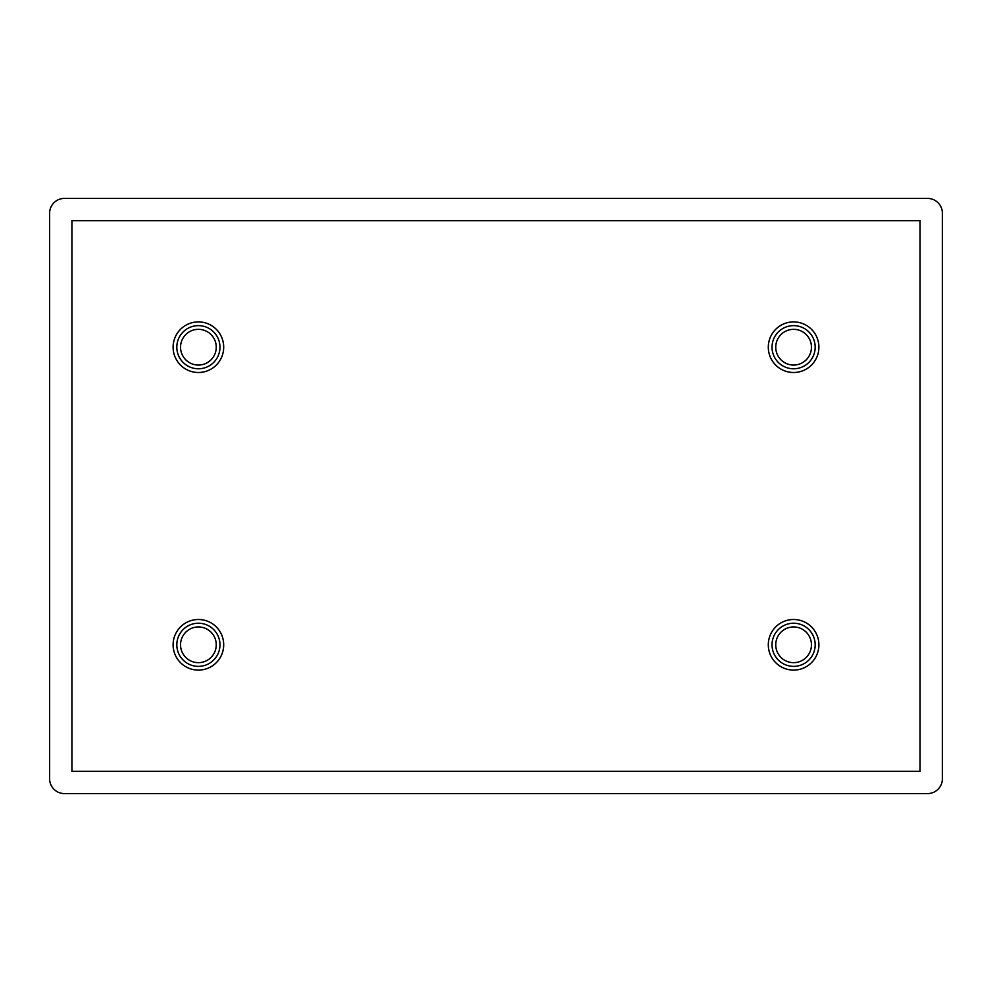<?xml version="1.0" encoding="UTF-8"?>
<svg xmlns="http://www.w3.org/2000/svg" width="992" height="992" viewBox="0 0 992 992"><rect width="100%" height="100%" fill="white"/><g stroke="black" fill="none" stroke-linecap="round" stroke-linejoin="round"><path stroke-width="1.49" d="M198.4 321.904A25.296 25.296 0 0 1 223.696 347.2A25.296 25.296 0 0 1 198.4 372.496A25.296 25.296 0 0 1 173.104 347.2A25.296 25.296 0 0 1 198.4 321.904A25.296 25.296 0 0 0 173.104 347.2A25.296 25.296 0 0 0 198.4 372.496M793.6 321.904A25.296 25.296 0 0 1 818.896 347.2A25.296 25.296 0 0 1 793.6 372.496A25.296 25.296 0 0 1 768.304 347.2A25.296 25.296 0 0 1 793.6 321.904A25.296 25.296 0 0 0 768.304 347.2A25.296 25.296 0 0 0 793.6 372.496M198.4 619.504A25.296 25.296 0 0 1 223.696 644.8A25.296 25.296 0 0 1 198.4 670.096A25.296 25.296 0 0 1 173.104 644.8A25.296 25.296 0 0 1 198.4 619.504A25.296 25.296 0 0 0 173.104 644.8A25.296 25.296 0 0 0 198.4 670.096M793.6 619.504A25.296 25.296 0 0 1 818.896 644.8A25.296 25.296 0 0 1 793.6 670.096A25.296 25.296 0 0 1 768.304 644.8A25.296 25.296 0 0 1 793.6 619.504A25.296 25.296 0 0 0 768.304 644.8A25.296 25.296 0 0 0 793.6 670.096M198.4 626.944A17.856 17.856 0 0 0 180.544 644.8A17.856 17.856 0 0 0 198.4 662.656A17.856 17.856 0 0 0 216.256 644.8A17.856 17.856 0 0 0 198.4 626.944M793.6 626.944A17.856 17.856 0 0 0 775.744 644.8A17.856 17.856 0 0 0 793.6 662.656A17.856 17.856 0 0 0 811.456 644.8A17.856 17.856 0 0 0 793.6 626.944M793.6 329.344A17.856 17.856 0 0 0 775.744 347.2A17.856 17.856 0 0 0 793.6 365.056A17.856 17.856 0 0 0 811.456 347.2A17.856 17.856 0 0 0 793.6 329.344M198.4 329.344A17.856 17.856 0 0 0 180.544 347.2A17.856 17.856 0 0 0 198.4 365.056A17.856 17.856 0 0 0 216.256 347.2A17.856 17.856 0 0 0 198.4 329.344M49.6 778.72A14.88 14.88 0 0 0 64.48 793.6L927.52 793.6A14.88 14.88 0 0 0 942.4 778.72L942.4 213.28A14.88 14.88 0 0 0 927.52 198.4L64.48 198.4A14.88 14.88 0 0 0 49.6 213.28L49.6 778.72M71.92 220.72L71.92 771.28L920.08 771.28L920.08 220.72L71.92 220.72M198.4 368.776A21.576 21.576 0 0 0 219.976 347.2A21.576 21.576 0 0 0 198.4 325.624A21.576 21.576 0 0 0 176.824 347.2A21.576 21.576 0 0 0 198.4 368.776M793.6 368.776A21.576 21.576 0 0 0 815.176 347.2A21.576 21.576 0 0 0 793.6 325.624A21.576 21.576 0 0 0 772.024 347.2A21.576 21.576 0 0 0 793.6 368.776M198.4 666.376A21.576 21.576 0 0 0 219.976 644.8A21.576 21.576 0 0 0 198.4 623.224A21.576 21.576 0 0 0 176.824 644.8A21.576 21.576 0 0 0 198.4 666.376M793.6 666.376A21.576 21.576 0 0 0 815.176 644.8A21.576 21.576 0 0 0 793.6 623.224A21.576 21.576 0 0 0 772.024 644.8A21.576 21.576 0 0 0 793.6 666.376"/></g></svg>
